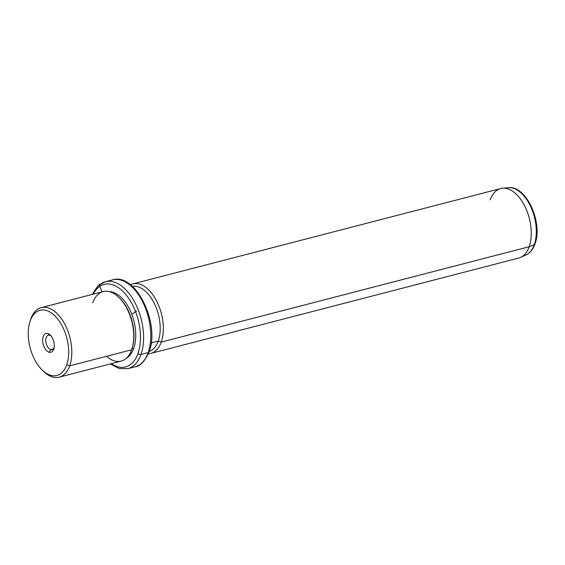 <?xml version="1.0" encoding="UTF-8"?>
<svg xmlns="http://www.w3.org/2000/svg" width="565" height="565" viewBox="0 0 565 565"><rect width="100%" height="100%" fill="white"/><g stroke="black" fill="none" stroke-linecap="round" stroke-linejoin="round"><path stroke-width="0.85" d="M50.822 349.601L53.258 348.972L50.822 349.601L49.197 352.235A9.704 5.466 -104.5 0 0 54.24 344.375A9.704 5.466 -104.5 0 0 47.721 333.491A9.704 5.466 -104.5 0 0 42.679 341.359A9.704 5.466 -104.5 0 0 49.197 352.235A9.704 5.466 75.5 0 1 42.679 341.359A9.704 5.466 75.5 0 1 47.721 333.491L49.692 335.193A7.458 4.202 75.5 0 1 51.005 335.843A7.458 4.202 -104.5 0 0 49.692 335.193A7.458 4.202 -104.5 0 0 45.814 341.239A7.458 4.202 -104.5 0 0 50.822 349.601A7.458 4.202 -104.5 0 0 54.099 347.765A7.458 4.202 75.5 0 1 52.128 349.622A7.458 4.202 75.5 0 1 50.822 349.601A7.458 4.202 75.5 0 1 45.949 342.348A7.458 4.202 75.5 0 1 48.385 335.179A7.458 4.202 75.5 0 1 49.692 335.193L47.721 333.491A9.704 5.466 75.5 0 1 50.292 335.059A9.704 5.466 75.5 0 1 53.852 348.796A9.704 5.466 75.5 0 1 49.197 352.235L50.822 349.601M30.206 320.899A33.667 18.97 75.5 0 1 57.143 318.328A33.667 18.97 75.5 0 1 66.712 364.835A33.667 18.97 75.5 0 1 39.776 367.398A33.667 18.97 75.5 0 1 30.206 320.899L30.785 318.964A35.913 20.234 75.5 0 1 59.523 316.231A35.913 20.234 75.5 0 1 69.721 365.83L66.712 364.835A33.667 18.97 -104.5 0 0 57.143 318.328A33.667 18.97 -104.5 0 0 30.206 320.899A33.667 18.97 -104.5 0 0 29.754 322.283A33.667 18.97 -104.5 0 0 42.107 369.941A33.667 18.97 -104.5 0 0 66.712 364.835L69.721 365.83A35.913 20.234 75.5 0 1 43.484 371.283A35.913 20.234 75.5 0 1 42.792 370.584A35.913 20.234 -104.5 0 0 59.269 377.159A35.913 20.234 -104.5 0 0 69.721 365.83A35.913 20.234 -104.5 0 0 65.597 325.779A35.913 20.234 -104.5 0 0 41.245 307.635A35.913 20.234 -104.5 0 0 30.785 318.964L30.206 320.899M29.754 322.283L30.305 320.447A35.913 20.234 75.5 0 1 30.785 318.964A35.913 20.234 -104.5 0 0 30.037 321.393M41.245 307.635L103.162 291.589A35.913 20.234 75.5 0 1 127.521 309.726A35.913 20.234 75.5 0 1 131.645 349.784L69.721 365.83L131.645 349.784A35.913 20.234 75.5 0 1 121.185 361.106L59.269 377.159M132.259 347.835A34.79 19.606 -104.5 0 0 119.293 297.812A34.79 19.606 75.5 0 1 119.632 298.136A34.79 19.606 75.5 0 1 132.401 347.383L132.125 348.301A35.913 20.234 -104.5 0 0 118.947 297.465A35.913 20.234 -104.5 0 0 92.702 302.918M106.538 356.289A35.913 20.234 -104.5 0 0 131.645 349.784A35.913 20.234 -104.5 0 0 132.125 348.301M109.285 291.625A34.79 19.606 75.5 0 1 130.861 312.007A34.79 19.606 75.5 0 1 133.728 348.351L131.97 348.81L133.728 348.351A34.79 19.606 75.5 0 1 126.518 358.104A34.79 19.606 -104.5 0 0 133.728 348.351A34.79 19.606 -104.5 0 0 130.861 312.007A34.79 19.606 -104.5 0 0 109.285 291.625M137.987 353.478A42.643 24.034 75.5 0 1 111.333 363.662A42.643 24.034 -104.5 0 0 137.987 353.478A2.246 1.427 19.5 0 0 140.996 354.474A44.889 25.298 75.5 0 1 127.923 368.634A44.889 25.298 -104.5 0 0 140.996 354.474A2.246 1.427 -160.5 0 1 137.987 353.478A42.643 24.034 -104.5 0 0 127.302 296.385A42.643 24.034 -104.5 0 0 93.31 294.139A42.643 24.034 75.5 0 1 127.302 296.385A42.643 24.034 75.5 0 1 137.987 353.478M92.286 294.407L98.345 285.608L105.394 281.737A44.889 25.298 75.5 0 1 135.84 304.408A44.889 25.298 75.5 0 1 140.996 354.474L148.178 352.617A44.889 25.298 75.5 0 1 135.106 366.777A44.889 25.298 -104.5 0 0 148.178 352.617L140.996 354.474A44.889 25.298 -104.5 0 0 135.84 304.408A44.889 25.298 -104.5 0 0 105.394 281.737A44.889 25.298 -104.5 0 0 92.957 294.231M109.109 281.271A44.889 25.298 75.5 0 1 112.576 279.873A44.889 25.298 75.5 0 1 143.023 302.55A44.889 25.298 75.5 0 1 148.178 352.617A2.246 1.427 19.5 0 0 149.075 351.903A2.246 1.427 -160.5 0 1 148.178 352.617A44.889 25.298 -104.5 0 0 143.023 302.55A44.889 25.298 -104.5 0 0 112.576 279.873A44.889 25.298 -104.5 0 0 109.109 281.271M132.337 286.377A33.667 18.97 75.5 0 1 154.676 304.182A33.667 18.97 75.5 0 1 158.242 341.105L151.18 342.934L158.242 341.105A33.667 18.97 75.5 0 1 149.216 351.494A33.667 18.97 -104.5 0 0 158.242 341.105A33.667 18.97 -104.5 0 0 154.676 304.182A33.667 18.97 -104.5 0 0 132.337 286.377M130.459 284.788A35.913 20.234 75.5 0 1 156.18 300.192A35.913 20.234 75.5 0 1 161.258 342.108L158.242 341.105L161.258 342.108A35.913 20.234 75.5 0 1 148.341 353.789A35.913 20.234 -104.5 0 0 150.799 353.429A35.913 20.234 -104.5 0 0 161.258 342.108A35.913 20.234 -104.5 0 0 157.134 302.049A35.913 20.234 -104.5 0 0 132.775 283.913A35.913 20.234 -104.5 0 0 130.459 284.788M132.775 283.913L500.696 188.533A35.913 20.234 75.5 0 1 525.047 206.677A35.913 20.234 75.5 0 1 529.172 246.728L161.258 342.108L529.172 246.728A35.913 20.234 75.5 0 1 518.719 258.057L150.799 353.429M502.61 188.209L508.444 187.714C526.446 185.143 543.191 223.274 534.935 243.981C533.035 249.356 530.027 253.028 525.888 255.006A34.917 19.676 -104.5 0 0 534.271 244.617A2.246 1.427 19.5 0 0 534.935 243.981A2.246 1.427 -160.5 0 1 534.271 244.617A34.917 19.676 75.5 0 1 525.888 255.006L520.556 257.407A35.913 20.234 -104.5 0 0 529.172 246.728L534.271 244.617A34.917 19.676 -104.5 0 0 530.952 207.136A34.917 19.676 -104.5 0 0 508.444 187.714A34.917 19.676 75.5 0 1 530.952 207.136A34.917 19.676 75.5 0 1 534.271 244.617L529.172 246.728A35.913 20.234 -104.5 0 0 525.761 208.181A35.913 20.234 -104.5 0 0 502.61 188.209A35.913 20.234 -104.5 0 0 490.236 199.862M101.975 291.893L99.059 284.259M131.786 314.281L136.695 310.983M43.484 371.283L42.107 369.941M119.632 298.136L118.947 297.465M105.394 281.737L112.576 279.873C135.798 272.266 160.368 323.985 149.075 351.903C144.915 361.233 140.261 366.191 135.106 366.777L127.923 368.634L119.109 368.486L110.309 363.931"/></g></svg>
